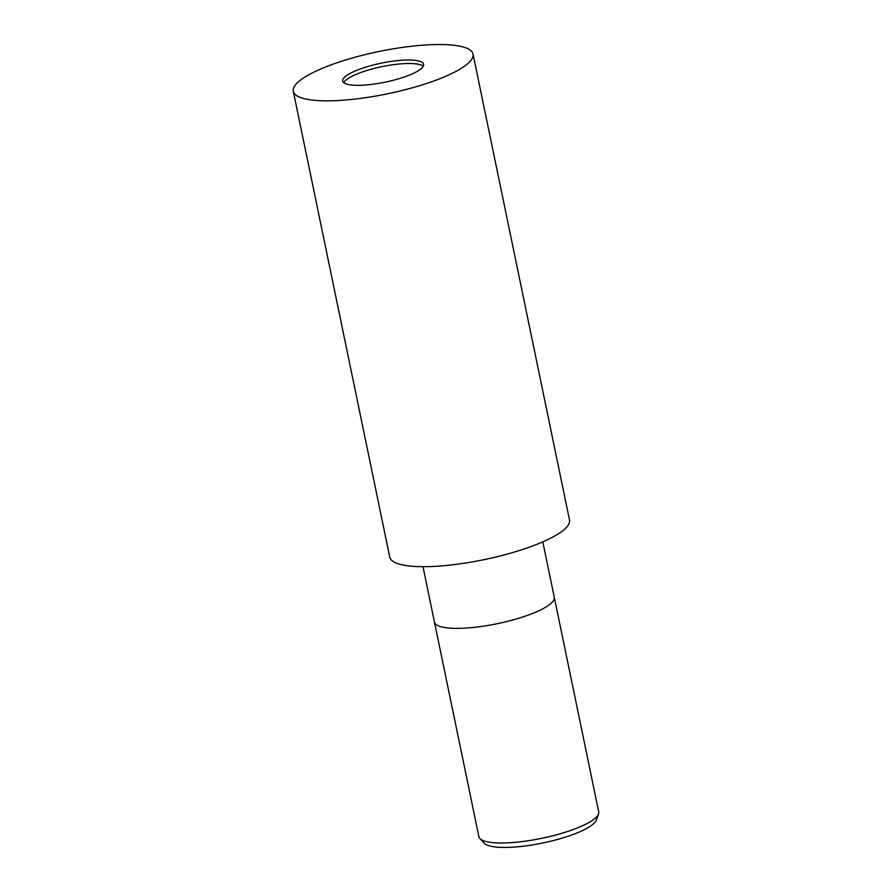 <?xml version="1.0" encoding="UTF-8"?>
<svg xmlns="http://www.w3.org/2000/svg" width="892" height="892" viewBox="0 0 892 892"><rect width="100%" height="100%" fill="white"/><g stroke="black" fill="none" stroke-linecap="round" stroke-linejoin="round"><path stroke-width="1.34" d="M423.276 66.186A41.3 9.712 -11.7 0 0 406.585 63.533A41.3 9.712 -11.7 0 0 343.766 82.655M434.426 621.969A61.18 14.383 -11.7 0 0 434.437 622.014A61.18 14.383 -11.7 0 0 460.707 628.325A61.18 14.383 -11.7 0 0 523.738 616.662A61.18 14.383 -11.7 0 0 554.267 597.194A61.18 14.383 -11.7 0 0 554.255 597.161M505.162 842.951A61.18 14.383 -11.7 0 0 598.532 813.917A61.18 14.383 -11.7 0 0 598.71 811.832L554.267 597.194A61.18 14.383 -11.7 0 1 523.738 616.662A61.18 14.383 -11.7 0 1 460.707 628.325A61.18 14.383 -11.7 0 1 434.437 622.014L478.881 836.64A61.18 14.383 -11.7 0 0 479.885 838.491A61.18 14.383 -11.7 0 0 505.162 842.951M479.885 838.491L484.2 843.174A57.868 13.603 -11.7 0 0 508.117 847.4A57.868 13.603 -11.7 0 0 596.425 819.938L598.532 813.917M405.86 60.043A41.3 9.712 -11.7 0 0 363.323 67.915A41.3 9.712 -11.7 0 0 342.718 81.049A41.3 9.712 -11.7 0 0 360.446 85.309A41.3 9.712 -11.7 0 0 402.994 77.437A41.3 9.712 -11.7 0 0 423.6 64.302A41.3 9.712 -11.7 0 0 405.86 60.043M293.29 91.285L389.759 557.143A91.776 21.575 -11.7 0 0 429.175 566.61A91.776 21.575 -11.7 0 0 523.716 549.115A91.776 21.575 -11.7 0 0 569.497 519.924L473.028 54.066A91.776 21.575 -11.7 0 0 433.612 44.6A91.776 21.575 -11.7 0 0 339.072 62.083A91.776 21.575 -11.7 0 0 293.29 91.285A91.776 21.575 -11.7 0 0 332.694 100.751A91.776 21.575 -11.7 0 0 427.246 83.257A91.776 21.575 -11.7 0 0 473.028 54.066M542.804 541.879L554.267 597.194M422.986 566.688L434.437 622.014"/></g></svg>
